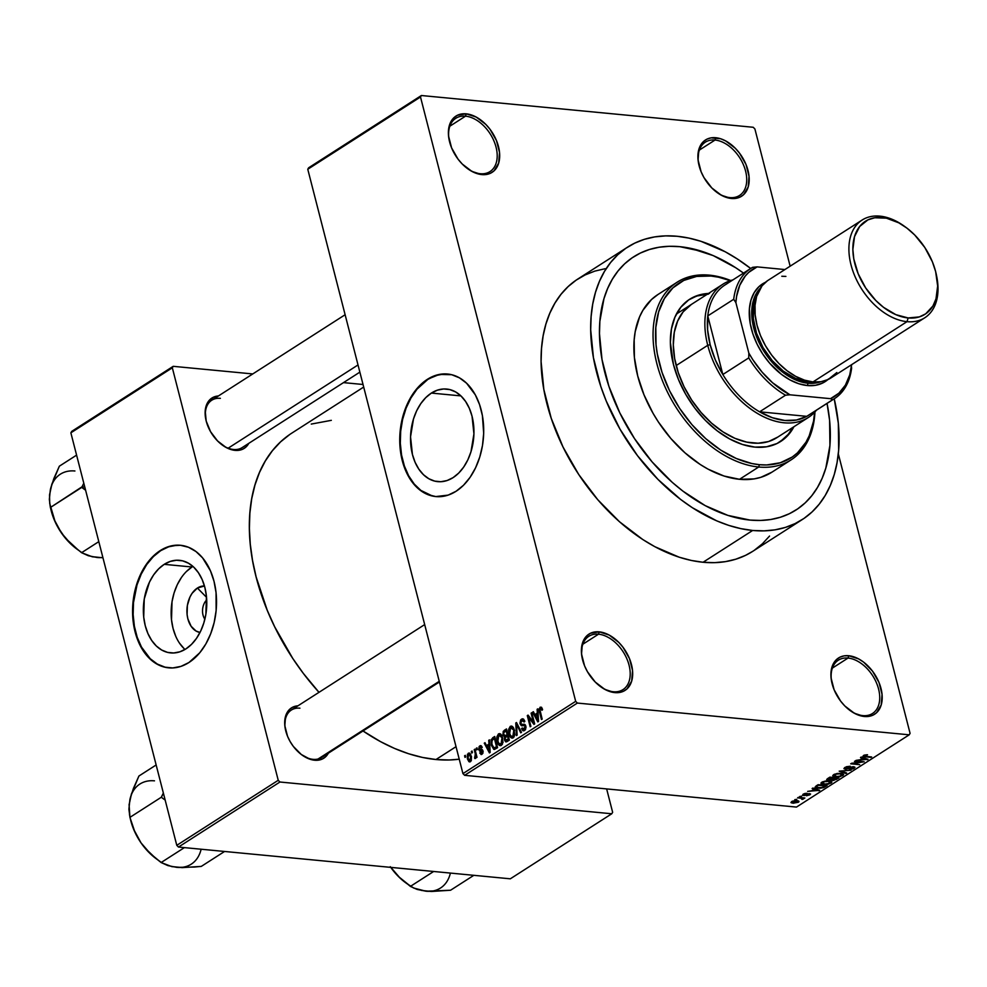 <?xml version="1.0" encoding="UTF-8"?>
<svg xmlns="http://www.w3.org/2000/svg" width="987" height="987" viewBox="0 0 987 987"><rect width="100%" height="100%" fill="white"/><g stroke="black" fill="none" stroke-linecap="round" stroke-linejoin="round"><path stroke-width="1.48" d="M613.297 691.739A31.658 20.53 57.3 0 0 629.064 665.176A31.658 20.53 57.3 0 0 598.517 634.185L599.232 631.853A33.422 21.665 -122.7 0 1 631.47 664.572A33.422 21.665 -122.7 0 1 614.839 692.615L613.297 691.739A31.658 20.53 -122.7 0 1 600.54 686.644A31.658 20.53 57.3 0 0 613.297 691.739L614.839 692.615L619.454 692.492L623.587 691.196L627.09 688.79L631.692 681.055L632.519 670.457L629.484 658.6L623.019 647.299L618.8 642.414L609.176 635.06L599.232 631.853L590.473 633.272L586.969 635.677L582.379 643.413L581.54 654.011L584.588 665.867L587.438 671.703L595.272 682.066L604.883 689.407L614.839 692.615A33.422 21.665 -122.7 0 1 600.947 686.94A33.422 21.665 -122.7 0 1 582.046 657.453A33.422 21.665 -122.7 0 1 599.232 631.853L598.517 634.185A31.658 20.53 -122.7 0 1 626.696 658.403A31.658 20.53 -122.7 0 1 622.994 689.617A31.658 20.53 -122.7 0 1 613.297 691.739M480.287 173.724A31.658 20.53 57.3 0 0 496.054 147.162A31.658 20.53 57.3 0 0 465.519 116.158L466.234 113.838A33.422 21.665 -122.7 0 1 498.472 146.557A33.422 21.665 -122.7 0 1 481.829 174.6L480.287 173.724A31.658 20.53 -122.7 0 1 467.542 168.629A31.658 20.53 57.3 0 0 480.287 173.724L481.829 174.6L486.443 174.465L490.588 173.181L494.092 170.776L498.682 163.04L499.521 152.442L496.473 140.586L490.021 129.285L485.801 124.387L476.178 117.046L466.234 113.838L457.474 115.257L453.971 117.663L451.232 121.08L448.468 130.432L448.542 135.996L451.59 147.853L458.042 159.154L462.261 164.039L471.885 171.393L481.829 174.6A33.422 21.665 -122.7 0 1 467.949 168.925A33.422 21.665 -122.7 0 1 449.048 139.438A33.422 21.665 -122.7 0 1 466.234 113.838L465.519 116.158A31.658 20.53 -122.7 0 1 493.697 140.388A31.658 20.53 -122.7 0 1 489.984 171.59A31.658 20.53 -122.7 0 1 480.287 173.724M729.812 197.597A31.658 20.53 57.3 0 0 745.58 171.035A31.658 20.53 57.3 0 0 715.032 140.043L715.748 137.724A33.422 21.665 -122.7 0 1 747.986 170.43A33.422 21.665 -122.7 0 1 731.355 198.473L729.812 197.597A31.658 20.53 -122.7 0 1 717.056 192.502A31.658 20.53 57.3 0 0 729.812 197.597L731.355 198.473L735.969 198.35L740.102 197.055L743.606 194.649L748.208 186.913L749.034 176.315L745.999 164.459L739.534 153.17L735.315 148.272L725.692 140.931L720.67 138.76L711.133 137.847L706.988 139.142L703.484 141.536L698.895 149.271L698.056 159.882L701.103 171.726L703.953 177.561L711.787 187.925L721.398 195.266L731.355 198.473A33.422 21.665 -122.7 0 1 717.463 192.798A33.422 21.665 -122.7 0 1 698.562 163.311A33.422 21.665 -122.7 0 1 715.748 137.724L715.032 140.043A31.658 20.53 -122.7 0 1 743.211 164.261A31.658 20.53 -122.7 0 1 739.51 195.475A31.658 20.53 -122.7 0 1 729.812 197.597M862.811 715.612A31.658 20.53 57.3 0 0 878.578 689.049A31.658 20.53 57.3 0 0 848.043 658.058L848.758 655.738A33.422 21.665 -122.7 0 1 880.996 688.457A33.422 21.665 -122.7 0 1 864.353 716.488L862.811 715.612A31.658 20.53 -122.7 0 1 850.054 710.517A31.658 20.53 57.3 0 0 862.811 715.612L864.353 716.488L868.967 716.365L873.113 715.069L876.616 712.676L881.206 704.94L882.045 694.33L878.998 682.486L872.545 671.185L863.65 662.154L858.702 658.946L848.758 655.738L844.132 655.861L839.999 657.157L836.495 659.563L833.756 662.98L830.992 672.332L831.066 677.896L834.114 689.753L840.566 701.041L844.786 705.939L854.409 713.28L864.353 716.488A33.422 21.665 -122.7 0 1 850.473 710.813A33.422 21.665 -122.7 0 1 831.572 681.326A33.422 21.665 -122.7 0 1 848.758 655.738L848.043 658.058A31.658 20.53 -122.7 0 1 876.222 682.276A31.658 20.53 -122.7 0 1 872.508 713.49A31.658 20.53 -122.7 0 1 862.811 715.612M431.381 393.073L460.917 395.898L431.381 393.073L437.414 390.161L443.619 388.977L449.776 389.581L455.636 391.95L460.991 395.972L465.617 401.512L469.356 408.359L472.045 416.243L473.933 433.873L470.984 451.725L467.826 459.88L463.668 467.085L458.696 473.081L453.095 477.622A46.5 31.547 95.5 0 1 437.809 481.644A46.5 31.547 95.5 0 1 410.691 443.644A46.5 31.547 95.5 0 1 431.381 393.073A46.5 31.547 95.5 0 1 446.667 389.051A46.5 31.547 95.5 0 1 473.785 427.05A46.5 31.547 95.5 0 1 453.095 477.622L447.074 480.533L440.856 481.718L434.699 481.113L428.839 478.744L423.485 474.722L418.858 469.17L415.12 462.335L412.43 454.452L410.543 436.822L413.491 418.969L416.65 410.814L420.807 403.609L425.779 397.613L431.381 393.073M447.851 374.048A61.564 41.762 -84.5 0 0 427.864 379.39L427.359 379.341A61.564 41.762 95.5 0 1 447.592 374.024A61.564 41.762 95.5 0 1 483.482 424.311A61.564 41.762 95.5 0 1 456.093 491.255L448.123 495.116L435.798 496.572L427.803 494.598L420.339 490.354L413.701 483.988L408.137 475.746L403.868 465.95L401.055 454.982L399.797 443.262L400.932 425.237L403.671 413.615L407.853 402.819L413.356 393.282L419.931 385.349L427.359 379.341L439.425 374.406L451.701 374.715L459.461 377.848L466.543 383.178L475.315 394.849L479.583 404.645L482.396 415.613L483.679 433.342L482.507 445.359L479.781 456.981L475.586 467.776L470.096 477.313L463.508 485.246L456.093 491.255A61.564 41.762 95.5 0 1 435.859 496.572A61.564 41.762 95.5 0 1 399.957 446.284A61.564 41.762 95.5 0 1 427.359 379.341L427.864 379.39A61.564 41.762 -84.5 0 0 400.463 446.149A61.564 41.762 -84.5 0 0 436.118 496.597M439.425 681.992L321.688 757.461A28.142 18.247 -122.7 0 1 313.076 759.348L314.606 760.224A29.906 19.382 -122.7 0 1 302.195 755.154A29.906 19.382 -122.7 0 1 285.28 728.764A29.906 19.382 -122.7 0 1 297.963 705.816L292.818 707.136L289.685 709.283L285.576 716.204L284.824 725.692L287.55 736.29L290.104 741.508L293.324 746.406L301.294 754.487L310.214 759.299L318.739 760.113L322.453 758.954L325.587 756.807L328.338 753.204A29.906 19.382 -122.7 0 1 314.606 760.224L313.076 759.348A28.142 18.247 57.3 0 0 324.649 754.771M235.054 450.368L233.512 449.492A28.142 18.247 -122.7 0 1 222.223 445.001A28.142 18.247 57.3 0 0 233.512 449.492L235.054 450.368L239.187 450.257L242.888 449.11L246.022 446.951L248.786 443.348A29.906 19.382 -122.7 0 1 235.054 450.368A29.906 19.382 -122.7 0 1 222.63 445.297A29.906 19.382 -122.7 0 1 205.715 418.907A29.906 19.382 -122.7 0 1 218.411 395.972L213.266 397.28L207.677 402.499L205.21 410.863L206.209 421.104L210.552 431.664L217.547 440.93L226.159 447.506L235.054 450.368M832.362 668.113L848.043 658.058L832.362 668.113M699.351 150.086L715.032 140.043L699.351 150.086M449.838 126.213L465.519 116.158L449.838 126.213M582.836 644.227L598.517 634.185L582.836 644.227M679.796 246.676A150.382 97.503 -122.7 0 1 743.507 273.103L735.784 267.773L743.507 273.103A150.382 97.503 -122.7 0 0 679.796 246.676L701.917 251.352L713.231 255.608L735.784 267.773L713.231 255.608L690.74 248.366L679.796 246.676L669.186 246.294L679.796 246.676A150.382 97.503 -122.7 0 0 633.74 256.768A150.382 97.503 -122.7 0 1 679.796 246.676M827.044 403.399A150.382 97.503 -122.7 0 1 796.053 509.971A150.382 97.503 -122.7 0 1 749.997 520.075L727.863 515.387L705.236 505.64L682.979 491.181L672.258 482.359L652.148 461.953L634.456 438.524L619.848 412.985L608.893 386.299L602.008 359.502L599.467 333.618L599.862 321.33L603.958 298.679L607.622 288.512L612.31 279.272L617.998 271.03L624.611 263.862L632.099 257.854L640.378 253.054L649.384 249.501L659.02 247.243L669.186 246.294L659.02 247.243L649.384 249.501L640.378 253.054L632.099 257.854L624.611 263.862L617.998 271.03L612.31 279.272L607.622 288.512L603.958 298.679L599.862 321.33L599.467 333.618L602.008 359.502L608.893 386.299L619.848 412.985L634.456 438.524L652.148 461.953L672.258 482.359L682.979 491.181L705.236 505.64L727.863 515.387L749.997 520.075A150.382 97.503 -122.7 0 1 616.147 405.015A150.382 97.503 -122.7 0 1 633.74 256.768A150.382 97.503 -122.7 0 0 616.147 405.015A150.382 97.503 -122.7 0 0 749.997 520.075L760.607 520.445L749.997 520.075A150.382 97.503 -122.7 0 0 796.053 509.971A150.382 97.503 -122.7 0 0 827.044 403.399L829.598 420.363L829.919 445.408L825.823 468.072L822.171 478.226L817.47 487.467L811.783 495.721L805.17 502.876L797.681 508.885L789.403 513.696L780.409 517.237L770.773 519.495L760.607 520.445L770.773 519.495L780.409 517.237L789.403 513.696L797.681 508.885L805.17 502.876L811.783 495.721L817.47 487.467L822.171 478.226L825.823 468.072L829.919 445.408L829.598 420.363L827.044 403.399M627.572 247.145L577.963 278.939A161.819 104.918 57.3 0 0 559.037 438.462A161.819 104.918 57.3 0 0 703.065 562.257L752.662 530.463A161.819 104.918 -122.7 0 1 608.634 406.656A161.819 104.918 -122.7 0 1 627.572 247.145A161.819 104.918 -122.7 0 1 677.131 236.275A161.819 104.918 -122.7 0 1 750.7 268.489L737.363 258.989L725.285 251.808L700.943 241.309L688.901 238.101L677.131 236.275L665.707 235.881L654.763 236.892L644.4 239.323L634.715 243.147L625.807 248.305L617.751 254.782L610.632 262.48L604.513 271.351L599.467 281.307L595.519 292.238L592.731 304.045L591.114 316.617L590.695 329.831L593.434 357.689L600.836 386.522L606.203 400.956L620.021 429.197L637.491 455.673L657.922 479.374L680.561 499.385L692.418 507.75L716.685 520.84L728.85 525.429L740.879 528.637L752.662 530.463L703.065 562.257L714.477 562.664L725.42 561.64L735.784 559.21L745.469 555.397L752.686 551.351M435.995 759.521L456.031 746.678L435.995 759.521L449.159 759.99L459.239 759.188A186.444 120.883 57.3 0 1 435.995 759.521A186.444 120.883 57.3 0 1 363.006 730.972L380.513 741.632L394.553 748.442L408.569 753.723L422.424 757.424L435.995 759.521M363.697 387.052L291.868 433.083A186.444 120.883 57.3 0 0 318.998 692.331L303.305 673.356L292.757 658.428L274.657 626.757L267.255 610.311L256.151 577L252.536 560.456L250.279 544.182L249.39 528.366L249.871 513.141L251.734 498.645L254.954 485.049L259.495 472.452L265.318 460.978L272.363 450.763L280.567 441.88L289.845 434.428M359.86 372.136L242.136 447.604A28.142 18.247 -122.7 0 1 233.512 449.492M206.715 599.911A12.313 8.352 -84.5 0 0 204.864 619.194A12.313 8.352 95.5 0 1 206.715 599.911M197.4 588.042L206.53 597.308L197.4 588.042L204.457 585.982A23.355 15.854 95.5 0 0 197.4 588.042A23.355 15.854 95.5 0 0 186.975 612.989A23.355 15.854 95.5 0 0 200.016 632.445L196.117 631.075L191.108 626.264L187.875 618.874L187.098 614.543L187.37 605.45L189.997 596.95L192.083 593.323L197.4 588.042M192.934 566.427A46.5 31.547 -84.5 0 0 191.996 566.994L164.212 564.342A46.5 31.547 95.5 0 1 179.498 560.32A46.5 31.547 95.5 0 1 206.616 598.319A46.5 31.547 95.5 0 1 185.926 648.891L179.893 651.802L173.687 652.975L167.531 652.382L161.671 650.014L156.316 645.991L151.69 640.44L147.951 633.605L145.262 625.721L143.72 617.109L144.25 599.01L149.481 582.083L153.639 574.866L158.611 568.882L164.212 564.342L170.233 561.43L176.451 560.246L182.607 560.85L188.468 563.207L193.822 567.241L198.449 572.781L202.187 579.628L204.877 587.512L206.419 596.123L205.876 614.21L203.815 622.994L200.657 631.149L196.499 638.355L191.527 644.351L185.926 648.891A46.5 31.547 95.5 0 1 170.64 652.9A46.5 31.547 95.5 0 1 143.522 614.913A46.5 31.547 95.5 0 1 164.212 564.342L191.996 566.994A46.5 31.547 -84.5 0 0 171.38 606.993A46.5 31.547 -84.5 0 0 184.988 649.458M180.67 545.305A61.564 41.762 -84.5 0 0 160.696 550.66L160.19 550.61A61.564 41.762 95.5 0 1 180.424 545.28A61.564 41.762 95.5 0 1 216.313 595.58A61.564 41.762 95.5 0 1 188.924 662.524L180.954 666.385L172.725 667.94L164.582 667.138L156.81 664.017L149.728 658.687L143.596 651.346L138.661 642.29L133.874 626.251L132.603 608.523L133.763 596.506L136.49 584.884L140.685 574.089L146.187 564.539L156.39 553.349L164.126 548.402L172.256 545.675L180.485 545.293L188.48 547.267L195.944 551.511L202.582 557.877L210.453 570.844L214.006 581.269L216.054 592.669L216.128 610.632L214.167 622.513L210.687 633.777L205.827 643.993L199.756 652.777L188.924 662.524A61.564 41.762 95.5 0 1 168.691 667.841A61.564 41.762 95.5 0 1 132.789 617.554A61.564 41.762 95.5 0 1 160.19 550.61L160.696 550.66A61.564 41.762 -84.5 0 0 133.294 617.406A61.564 41.762 -84.5 0 0 168.95 667.866M307.771 169.258L462.94 773.611L575.68 701.338L420.499 96.985L307.771 169.258L308.647 167.778L421.375 95.517L753.217 127.274L754.907 128.989L790.143 266.194L754.907 128.989L753.217 127.274L421.375 95.517L420.499 96.985L421.375 95.517L308.647 167.778L307.771 169.258L462.94 773.611L464.643 775.326L577.37 703.065L909.212 734.822L796.472 807.082L464.643 775.326L462.94 773.611L575.68 701.338L420.499 96.985L307.771 169.258M471.749 753.069L471.342 751.465L472.057 751.008L472.465 752.6L471.749 753.069L472.465 752.6L472.057 751.008L471.342 751.465L472.193 751.551L471.342 751.465L471.749 753.069M475.29 753.846L474.216 749.626L474.932 749.17L477.017 757.3L476.302 757.769L475.968 756.461L475.08 758.571L475.29 753.846L474.685 758.46L475.487 758.46L475.968 756.461L476.302 757.769L477.017 757.3L474.932 749.17L474.216 749.626L475.068 749.713L474.216 749.626L475.29 753.846L476.153 753.932L475.29 753.846M476.672 749.91L476.265 748.306L476.98 747.85L477.387 749.454L476.672 749.91L477.387 749.454L476.98 747.85L476.265 748.306L477.116 748.393L476.265 748.306L476.672 749.91M480.052 747.073L481.545 747.973L482.224 747.369L479.805 745.876L478.744 749.614L482.594 749.984L478.744 749.614L479.151 746.493L480.965 745.666L482.224 747.369L481.545 747.973L480.052 747.073L479.472 749.145L482.051 749.552L483.075 751.156L482.84 753.34L481.323 754.549L479.744 753.019L480.422 752.415L481.668 753.13L482.285 751.366L479.682 751.119L478.744 749.614L482.347 751.551L481.668 753.13L480.422 752.415L479.744 753.019L482.001 754.278L483.025 750.922L479.411 748.948L480.052 747.073L482.1 747.036M488.972 744.062L488.725 740.324L489.478 739.843L490.169 752.427L489.416 752.908L484.259 743.186L485.012 742.705L486.48 745.654L488.972 744.062L486.48 745.654L485.012 742.705L484.259 743.186L489.416 752.908L490.169 752.427L489.478 739.843L488.725 740.324L489.515 740.398L488.725 740.324L488.972 744.062L489.712 744.136L488.972 744.062M498.46 733.909L500.409 733.884L502.001 735.846L503.025 742.458L501.063 745.58L499.434 745.419L498.139 743.964L496.745 738.091L498.46 733.909L496.843 736.944L497.164 741.41C497.843 744.593 499.249 745.925 501.408 745.395L502.667 737.733L500.977 734.34L498.46 733.909L500.742 734.131L498.46 733.909L499.619 733.6M510.254 726.358L512.191 726.321L513.783 728.283L514.807 734.896L512.845 738.029L511.217 737.857L509.934 736.413L508.527 730.528L510.254 726.358L508.638 729.381L508.947 733.859C509.625 737.042 511.044 738.362 513.191 737.844L514.449 730.17L512.759 726.79L510.254 726.358L512.524 726.568L510.254 726.358L511.414 726.037M540.457 708.506L541.925 710.282L542.603 709.678L541.481 707.247L540.16 707.186L541.592 707.358L542.603 709.678L541.925 710.282L540.728 708.407L539.901 709.653L542.159 719.104L541.444 719.56L539.124 709.357L540.16 707.186L539.494 711.96L541.444 719.56L542.159 719.104L539.901 709.85L540.457 708.506L542.245 708.543M537.335 713.046L537.101 709.308L537.853 708.826L538.544 721.423L537.792 721.904L532.622 712.182L533.375 711.701L534.855 714.637L537.335 713.046L534.855 714.637L533.375 711.701L532.622 712.182L537.792 721.904L538.544 721.423L537.853 708.826L537.101 709.308L537.878 709.382L537.101 709.308L537.335 713.046L538.088 713.12L537.335 713.046M533.387 722.126L531.092 713.169L531.808 712.7L534.683 723.89L533.918 724.384L528.588 717.352L530.883 726.333L530.167 726.79L527.292 715.6L528.07 715.106L533.387 722.126L528.07 715.106L527.292 715.6L530.167 726.79L530.883 726.333L528.588 717.352L533.918 724.384L534.683 723.89L531.808 712.7L531.092 713.169L531.944 713.243L531.092 713.169L533.387 722.126L534.251 722.2L533.387 722.126M524.22 729.245L525.602 729.381L522.246 727.974L521.568 728.579L524.578 730.54L525.837 726.161L523.147 724.31L524.837 724.47L521.802 724.458L520.815 723.335L521.778 720.485L524.171 722.003L524.85 721.398L522.74 718.783L521.506 719.141L520.1 723.816L521.037 723.903L519.976 723.163L520.667 719.905L523.073 718.857L524.85 721.398L524.171 722.003L523.233 720.448L521.95 720.387L520.766 723.138L521.457 724.359L524.393 724.261L525.429 725.149L526.009 727.419L525.343 729.812L522.728 730.59L521.568 728.579L522.246 727.974L523.172 729.405L524.356 729.159L525.022 726.296L524.27 725.47L521.284 725.642L520.1 723.816L521.876 725.79L524.59 725.593L525.109 726.592L523.431 729.479L525.442 729.677M516.411 735.611L515.782 722.977L516.485 722.521L521.481 732.354L520.741 732.835L516.509 724.026L517.151 735.13L516.411 735.611L517.151 735.13L516.509 724.026L520.741 732.835L521.481 732.354L516.485 722.521L515.782 722.977L516.756 723.064L515.782 722.977L516.411 735.611M502.926 735.044L503.234 731.355L506.491 728.937L509.366 740.127L505.504 741.731L504.369 739.658L504.616 737.166L502.926 735.044L504.616 737.166L504.443 740.003L507.133 741.558L509.366 740.127L506.491 728.937L504.271 730.355L506.923 730.614L504.271 730.355L502.926 735.044L503.839 735.13L502.926 735.044M491.341 745.234L491.193 739.571L494.709 736.487L497.584 747.677L493.808 749.417L491.341 745.234L494.388 749.491L497.584 747.677L494.709 736.487L492.612 737.832L495.116 738.079L492.612 737.832L491.341 745.234L492.205 745.308L491.341 745.234M467.394 758.843L467.431 754.278L469.59 753.143L471.453 756.548L471.292 760.681L470.194 761.828L468.924 761.668L467.394 758.843L470.441 761.693L471.367 756.19L468.282 753.254L469.997 753.426L468.282 753.254L467.394 758.843L468.27 758.917L467.394 758.843M464.988 757.399L464.581 755.795L465.296 755.339L465.704 756.943L464.988 757.399L465.704 756.943L465.296 755.339L464.581 755.795L465.432 755.882L464.581 755.795L464.988 757.399M910.076 733.341L838.321 453.847L910.076 733.341L909.212 734.822L577.37 703.065L575.68 701.338L577.37 703.065L464.643 775.326L796.472 807.082L909.212 734.822L910.076 733.341M794.745 799.667L796.743 799.334L794.745 799.667M799.655 796.521L801.666 796.176L799.655 796.521M812.128 788.527L814.201 789.181L811.709 790.772L807.65 791.389L819.703 790.303L812.881 788.045L812.128 788.527L814.201 789.181L811.709 790.772L807.65 791.389L819.703 790.303L812.881 788.045L812.128 788.527M825.255 781.062L821.258 782.654L821.098 783.703L822.442 784.295L828.389 784.159L831.856 782.247L829.82 781.001L825.255 781.062L821.776 782.247L821.098 783.703L823.627 784.468L831.017 783.135L831.868 781.963L829.043 780.902L825.255 781.062M837.038 773.512L832.744 775.486L834.595 776.806L840.184 776.609L843.638 774.696L842.293 773.574L837.038 773.512L833.571 774.696L832.892 776.14L835.409 776.905L842.799 775.585L843.651 774.413L840.838 773.352L837.038 773.512M844.823 767.479L843.922 768.589L845.908 769.194L853.508 767.306L849.881 769.428L853.126 768.824L855.001 767.368L852.756 766.726L845.896 768.7L845.156 768.33L845.995 767.516L850.239 766.245L846.365 766.739L843.91 768.577L845.193 769.169L853.015 767.195L853.113 768.194L849.338 769.404L854.187 768.281L854.989 767.281L853.755 766.739L845.896 768.7L845.81 767.627L850.239 766.245L844.823 767.479M860.491 757.522L862.564 758.176L860.084 759.768L856.025 760.385L868.066 759.299L861.244 757.029L860.491 757.522L862.564 758.176L860.084 759.768L856.025 760.385L868.066 759.299L861.244 757.029L860.491 757.522M863.477 755.524L864.859 756.856L871.681 756.98L864.402 756.202L864.353 755.092L867.104 754.747L863.835 755.314L863.144 756.498L870.966 757.436L864.304 756.165L867.548 754.771L862.897 756.239M854.483 761.372L861.688 762.063L850.695 763.802L859.702 764.666L853.2 763.506L864.205 761.767L855.198 760.915L861.688 762.063L851.46 763.309L859.702 764.666L853.2 763.506L864.205 761.767L854.483 761.372M839.184 771.18L845.933 773.487L846.686 773.006L840.628 771.032L851.016 770.23L839.184 771.18L845.933 773.487L846.686 773.006L840.628 771.032L851.016 770.23L839.184 771.18M827.674 778.558L826.711 779.434L827.217 780.038L833.447 780.483L838.888 778.003L829.894 777.139L826.699 779.619L832.423 780.47L838.888 778.003L829.894 777.139L827.674 778.558M816.002 786.034L815.324 787.589L819.95 788.28L823.614 787.626L827.106 785.553L818.1 784.69L814.991 787.207L817.841 788.218L823.8 787.552L827.106 785.553L818.1 784.69L816.002 786.034L816.656 787.367L816.977 785.418L817.15 786.084L818.445 785.257L825.342 785.911L822.862 787.367L818.568 787.762L816.323 787.132L818.297 784.714L825.342 785.911L821.69 787.675L816.656 787.367M803.122 794.214L802.567 795.251L804.331 795.547L809.266 794.128L806.823 795.732L810.598 794.029L808.291 793.708L804.06 795.053L804.121 794.264L806.971 793.289L804.985 793.462L803.122 794.214L803.504 795.522L809.093 794.103L806.404 795.732L809.932 794.843L809.685 793.622L804.06 795.053L804.01 794.338L806.971 793.289L803.122 794.214L803.504 795.522L803.159 794.19L803.504 795.522M797.607 797.829L802.32 798.409L801.654 799.199L802.382 799.421L804.874 798.002L798.323 797.373L797.607 797.829L802.209 798.372L801.654 799.199L802.382 799.421L804.874 798.002L797.607 797.829M791.599 801.592L793.054 803.208L798.384 802.246L798.002 800.79L798.384 802.246L796.99 800.642L791.599 801.592L791.179 802.752L793.351 803.233L798.804 801.925L798.323 800.876L795.09 800.605L790.957 802.468M612.643 812.301L606.647 788.921L612.643 812.301L611.767 813.769L510.316 878.812L178.474 847.056L279.938 782.012L611.767 813.769L279.938 782.012L278.235 780.298L172.33 367.793L70.867 432.837L176.784 845.328L278.235 780.298L172.33 367.793L173.206 366.325L252.771 373.937L173.206 366.325L172.33 367.793L70.867 432.837L71.743 431.356L173.206 366.325L71.743 431.356L70.867 432.837L176.784 845.328L178.474 847.056L176.784 845.328L278.235 780.298L279.938 782.012L178.474 847.056L510.316 878.812L611.767 813.769L612.643 812.301M343.513 382.623L363.031 384.486L343.513 382.623M331.324 420.339L311.275 424.077M176.895 545.231L168.678 546.798L160.696 550.66L153.281 556.668L146.693 564.589L141.203 574.138L137.008 584.933L133.504 602.539L133.146 614.568L134.392 626.301L137.205 637.269L141.486 647.065L150.246 658.736L157.328 664.066L165.1 667.187M191.996 566.994L186.395 571.535M181.411 577.531L177.265 584.736L174.094 592.891L172.034 601.675L171.504 619.762L173.046 628.374L175.735 636.257M179.461 643.105L184.1 648.644M313.076 759.348A28.142 18.247 -122.7 0 1 301.775 754.845A28.142 18.247 57.3 0 0 313.076 759.348M285.379 729.27A28.142 18.247 -122.7 0 1 291.313 710.072A28.142 18.247 -122.7 0 1 299.937 708.185A28.142 18.247 57.3 0 0 285.379 729.257M205.814 419.413A28.142 18.247 -122.7 0 1 211.761 400.228A28.142 18.247 -122.7 0 1 220.385 398.341A28.142 18.247 57.3 0 0 205.814 419.413M605.167 268.698L594.803 271.117L585.118 274.941L576.211 280.111L568.154 286.575L561.035 294.274L554.916 303.145L549.87 313.101L545.922 324.032L543.134 335.839L541.518 348.411L541.098 361.637L543.837 389.483L551.24 418.315L563.022 447.025L578.74 474.513L597.777 499.73L619.417 521.691L642.821 539.556L654.899 546.724L679.253 557.223L691.282 560.443L703.065 562.257A161.819 104.918 57.3 0 0 752.625 551.4L802.221 519.594A161.819 104.918 -122.7 0 1 752.662 530.463L764.074 530.858L775.017 529.846L785.381 527.416L795.066 523.603L803.986 518.434L812.03 511.969L819.148 504.258L825.268 495.388L830.326 485.431L834.262 474.5L837.05 462.693L838.666 450.121L838.321 423.176L834.225 398.797A161.819 104.918 -122.7 0 1 802.221 519.594M754.376 550.228L762.433 543.763L769.552 536.052M582.145 657.959A31.658 20.53 -122.7 0 1 588.82 636.307A31.658 20.53 -122.7 0 1 598.517 634.185A31.658 20.53 57.3 0 0 582.145 657.947M449.147 139.932A31.658 20.53 -122.7 0 1 455.821 118.292A31.658 20.53 -122.7 0 1 465.519 116.158A31.658 20.53 57.3 0 0 449.147 139.932M698.66 163.817A31.658 20.53 -122.7 0 1 705.335 142.165A31.658 20.53 -122.7 0 1 715.032 140.043A31.658 20.53 57.3 0 0 698.66 163.805M831.671 681.832A31.658 20.53 -122.7 0 1 838.345 660.18A31.658 20.53 -122.7 0 1 848.043 658.058A31.658 20.53 57.3 0 0 831.671 681.82M444.064 373.974L435.847 375.529L427.864 379.39L417.032 389.137L410.962 397.921L406.101 408.137L402.622 419.401L400.673 431.27L400.315 443.311L401.561 455.032L404.386 466L408.655 475.796L414.219 484.037L420.857 490.403L432.269 495.93M867.104 758.978L867.314 759.78L867.104 758.978M862.367 757.399L862.564 758.176L862.367 757.399M863.378 758.423L865.328 759.102L865.13 758.324L866.697 759.484L866.524 758.781L866.697 759.484L861.38 759.706L861.207 759.04L861.38 759.706L863.378 758.423L863.181 757.671L866.697 759.484L861.38 759.706L863.378 758.423M845.896 768.7L845.81 767.627M853.792 766.739L854.187 768.281L853.792 766.739M853.015 767.195L853.113 768.194M844.773 767.516L845.193 769.169L844.773 767.516M845.723 772.685L845.933 773.487L845.723 772.685M842.281 773.574L842.799 775.585L842.281 773.574M840.097 773.808L841.738 775.486L838.494 776.448L836.149 776.448L834.471 774.215L839.974 773.302L842.392 774.647L840.653 775.992L837.26 776.51L834.027 775.745L835.915 774.215L840.097 773.808M842.108 773.537L841.738 775.486M833.719 774.598L833.99 775.659L834.62 774.795M836.495 778.755L836.668 779.422L836.495 778.755M832.016 778.879L832.423 780.47L832.016 778.879M831.313 779.792L832.423 780.47M827.698 778.546L828.13 780.211L827.698 778.546M834.434 778.101L837.124 778.361L833.003 780.001L832.238 778.731L832.423 779.459L834.299 777.559L837.124 778.361L833.003 780.001L832.423 779.459L834.434 778.101M830.227 777.694L833.386 778.003L828.833 779.755L827.883 778.422L828.068 779.162L830.092 777.151L833.386 778.003L828.833 779.755L828.068 779.162L830.227 777.694M830.499 781.124L831.017 783.135L830.499 781.124M820.95 783.086L821.098 783.703L820.95 783.086M828.315 781.371L829.956 783.036L826.711 784.011L824.367 784.011L822.689 781.778L828.179 780.853L830.573 782.062L828.87 783.542L824.898 784.048L822.233 783.296L824.133 781.766L828.315 781.371M830.326 781.087L829.956 783.036M822.208 783.222L822.837 782.346M824.922 786.183L825.095 786.836L824.922 786.183M818.741 789.982L818.939 790.784L818.741 789.982M814.004 788.416L814.201 789.181L814.004 788.416M815.003 789.44L816.952 790.118L816.755 789.329L818.334 790.488L818.149 789.785L818.334 790.488L813.004 790.71L812.844 790.044L813.004 790.71L815.003 789.44L814.818 788.687L818.334 790.488L813.004 790.71L815.003 789.44M804.06 795.053L804.01 794.338M809.932 794.843L809.685 793.622M809.093 794.103L808.97 794.769M803.418 799.014L803.11 798.36M798.384 802.246L799.014 801.382M796.275 801.099L797.459 802.147L793.708 802.739L792.388 801.197L796.139 800.593L797.804 801.617L796.028 802.665L792.166 802.135L796.275 801.099M828.833 779.755L828.068 779.162M797.57 800.716L797.459 802.147M540.345 712.046L539.494 711.96L540.345 712.046M541.481 707.247L540.16 707.186M533.671 712.281L532.622 712.182L533.671 712.281M536.928 714.835L534.855 714.637L536.928 714.835M537.434 714.514L537.594 718.203L538.371 718.277L537.594 718.203L537.816 720.535L538.495 720.596L535.435 715.797L538.174 714.588L535.435 715.797L537.816 720.535L537.434 714.514M529.871 717.475L528.588 717.352L529.871 717.475M528.526 715.711L527.292 715.6L528.526 715.711M521.506 719.141L523.838 719.363L521.506 719.141M521.778 720.485L524.516 720.424M524.208 724.236L523.147 724.31M523.468 730.873L524.578 730.54M525.935 726.666L525.109 726.592L525.935 726.666M525.689 725.692L524.59 725.593L525.689 725.692M523.27 725.568L524.59 725.593M518.101 725.692L517.25 725.618L518.101 725.692M517.287 724.1L516.509 724.026L517.287 724.1M512.056 738.153L513.191 737.844M509.823 733.946L508.947 733.859L509.823 733.946M510.587 727.666L514.572 730.701L512.142 727.715L510.587 727.666L509.465 729.479L508.638 729.381L509.477 729.467L509.674 733.427L510.587 727.666L513.413 727.616M512.845 736.536L510.637 735.771L512.241 736.758L513.561 735.784L513.733 730.614L512.845 736.536L514.227 736.672L512.006 736.758L514.067 736.956M510.637 735.771L509.674 733.427L510.637 735.771M506.023 741.928L507.133 741.558M507.071 740.077L509.169 739.362L508.317 739.275L507.454 735.932L504.616 737.166L505.504 737.24L505.11 739.362L505.381 737.388L508.317 736.018L507.454 735.932L508.317 739.275L504.443 740.003L508.379 740.756M505.702 735.537L507.121 734.624L506.109 730.701L503.629 732.798L503.95 735.352L505.702 735.537L503.641 734.575L503.888 732.292L506.973 730.787L506.109 730.701L507.121 734.624L507.972 734.71L505.702 735.537L508.256 735.771L504.702 735.907L507.133 736.142M500.261 745.703L501.408 745.395M498.04 741.496L497.164 741.41L498.04 741.496M498.805 735.216L502.79 738.251L500.36 735.266L498.928 735.142L497.682 737.042L496.843 736.944L497.695 737.018L497.892 740.99L498.805 735.216L501.618 735.179M501.063 744.087L498.842 743.322L500.458 744.309L501.778 743.334L501.939 738.177L501.063 744.087L502.445 744.223L500.224 744.309L502.284 744.506M498.842 743.322L497.892 740.99L498.842 743.322M494.327 738.251L496.535 746.826L497.386 746.912L495.264 747.64L497.325 747.838L494.179 748.072L496.597 748.306L494.179 748.072L492.069 744.79L491.649 741.866L493.031 739.078L495.178 738.338L491.995 740.139L491.896 744.087L493.771 747.961L496.535 746.826L494.327 738.251M485.296 743.285L484.259 743.186L485.296 743.285M488.553 745.851L486.48 745.654L488.553 745.851M489.058 745.518L489.231 749.207L489.996 749.281L489.231 749.207L489.441 751.539L490.132 751.601L487.06 746.801L489.799 745.592L487.06 746.801L489.441 751.539L489.058 745.518M480.706 745.604L479.805 745.876L481.483 746.036L479.805 745.876M480.213 749.614L482.458 749.824M481.767 749.491L479.781 749.565M481.088 754.549L482.001 754.278M480.817 753.13L479.744 753.019L480.817 753.13M481.668 753.13L480.422 752.415M483.137 751.625L482.347 751.551L483.137 751.625M483.062 751.132L481.853 751.008M479.904 751.169L481.94 751.021M476.82 756.548L475.968 756.461L476.82 756.548M474.685 758.46L475.487 758.46M475.931 757.288L474.599 757.165L475.931 757.288M475.956 757.054L475.154 756.98L475.956 757.054M476.61 755.697L475.586 755.598L476.61 755.697M469.133 753.019L468.282 753.254M469.602 761.927L470.441 761.693M470.17 760.508L470.848 757.658L469.294 754.339L467.875 755.697L468.22 758.781L469.109 760.397L470.17 760.508L468.085 758.3L468.566 754.438L471.49 756.733L470.651 756.659L470.17 760.508L471.317 760.619L469.639 760.656L471.231 760.804M468.566 754.438L470.75 754.45M707.383 294.175A84.426 54.741 57.3 0 0 689.062 299.653M709.53 293.41L698.414 295.212L688.704 299.9L680.783 307.29L674.96 317.111L671.444 328.979L670.383 342.427L673.442 364.45L678.476 379.539L685.694 394.269L694.799 408.087L705.458 420.45L717.265 430.887L729.763 439.005L742.471 444.483L754.895 447.111A84.426 54.741 -122.7 0 0 780.742 441.436L780.742 441.436A84.426 54.741 -122.7 0 0 793.93 426.717L785.862 437.451L777.016 443.521L766.554 446.778L754.895 447.111A84.426 54.741 -122.7 0 1 679.747 382.512A84.426 54.741 -122.7 0 1 689.617 299.283A84.426 54.741 -122.7 0 1 708.506 293.447M771.896 472.181L760.866 477.313L754.105 478.892L739.522 479.3L758.682 467.011A105.535 68.424 -122.7 0 1 664.757 386.275A105.535 68.424 -122.7 0 1 677.107 282.245A105.535 68.424 -122.7 0 1 709.431 275.151A105.535 68.424 -122.7 0 1 730.725 280.53A105.535 68.424 57.3 0 0 709.431 275.151L710.961 276.027A103.771 67.289 -122.7 0 1 730.269 280.678L718.524 277.199L710.961 276.027L696.625 276.434L683.769 280.431L672.887 287.896L664.399 298.53L658.637 311.917L655.812 327.561L656.034 344.833L657.293 353.889L662.043 372.383L669.593 390.79L679.673 408.421L691.887 424.595L705.767 438.672L720.769 450.134L736.339 458.523L751.847 463.532L759.41 464.692L758.682 467.011A105.535 68.424 57.3 0 0 814.954 411.924A105.535 68.424 -122.7 0 1 791.006 459.93A105.535 68.424 -122.7 0 1 758.682 467.011L739.522 479.3A105.535 68.424 57.3 0 0 771.846 472.218L791.006 459.93M814.633 412.27A103.771 67.289 -122.7 0 1 759.41 464.692L766.726 464.951L780.384 462.743L792.314 456.981L797.484 452.836L805.972 442.201L809.204 435.822L813.522 421.239L814.633 412.27M776.769 437.722A79.145 51.324 -122.7 0 1 752.526 443.027A79.145 51.324 -122.7 0 1 682.079 382.475A79.145 51.324 -122.7 0 1 691.344 304.452L691.307 304.477M739.522 479.3L723.989 476.018L708.111 469.17L700.239 464.495L684.978 452.836L670.864 438.524L658.44 422.078L653.024 413.257L644.005 394.837L637.725 375.985L634.394 357.417L634.172 339.836L635.221 331.632L639.613 316.802L642.907 310.313L651.543 299.505L657.984 294.496A105.535 68.424 57.3 0 0 645.597 398.563A105.535 68.424 57.3 0 0 739.522 479.3M709.431 275.151A105.535 68.424 57.3 0 0 656.886 363.697A105.535 68.424 57.3 0 0 758.682 467.011L759.41 464.692A103.771 67.289 -122.7 0 1 659.304 363.105A103.771 67.289 -122.7 0 1 710.961 276.027L709.431 275.151M780.174 441.794L788.453 434.157L792.808 427.433A84.426 54.741 57.3 0 1 780.174 441.794M708.395 294.138L697.278 295.927L692.232 297.926M777.633 437.142L768.54 441.547L758.115 443.225L746.764 442.139L734.933 438.327L723.064 431.924L711.615 423.189L701.041 412.443L691.727 400.117L684.028 386.67L678.266 372.63L674.652 358.515L673.307 344.895L674.306 332.286L677.6 321.157L683.066 311.954L691.381 304.428M172.059 866.549L182.114 867.635L201.299 866.389L224.58 851.46L201.299 866.389L194.328 867.055L176.698 867.351L167.864 865.587L161.115 862.539L184.396 847.623L161.115 862.539L155.292 857.9L145.336 848.413L141.005 842.836L134.454 830.733L129.926 817.359L161.486 797.126L161.856 797.669A54.618 35.421 -122.7 0 1 161.597 796.632L163.349 793.03L161.486 797.126L129.926 817.359L128.902 809.192L129.902 799.581L133.405 788.44L138.908 776.029L156.143 764.974L138.908 776.029L131.357 794.165L129.198 804.467M181.152 867.413L171.911 866.648L161.115 862.539L150.135 853.41L141.005 842.836A47.586 30.856 57.3 0 1 130.802 820.765L130.074 817.581A47.586 30.856 57.3 0 0 130.802 820.765L134.861 832.078L141.005 842.836L148.84 852.324L157.809 859.899M158.204 860.158A47.586 30.856 57.3 0 1 156.933 859.27A47.586 30.856 57.3 0 1 141.005 842.836L134.454 830.733L129.926 817.359L129.087 804.664L131.222 795.127M161.856 797.669L165.162 800.087L161.856 797.669A54.618 35.421 57.3 0 1 161.597 796.632L161.856 797.669M176.698 867.351A47.586 30.856 57.3 0 0 201.138 849.227M160.745 861.996L156.933 859.27M154.49 780.84A47.586 30.856 57.3 0 0 129.902 799.581M318.024 759.028L439.252 681.314L318.024 759.028M228.157 448.184L358.022 364.943L228.157 448.184M810.216 414.121A77.393 50.177 -122.7 0 1 806.749 416.341A77.393 50.177 -122.7 0 1 759.595 411.826L772.327 417.698L784.813 420.474L796.46 420.018L806.749 416.341L759.595 411.826A77.393 50.177 -122.7 0 1 722.829 374.517A77.393 50.177 -122.7 0 1 710.159 344.71L715.304 359.836L722.829 374.517L707.778 315.902L707.605 329.843L710.159 344.71L707.741 345.314A79.145 51.324 57.3 0 0 757.411 413.43A79.145 51.324 57.3 0 0 816.446 410.197A79.145 51.324 -122.7 0 1 808.341 417.489A79.145 51.324 -122.7 0 1 707.741 345.314L676.181 365.548L707.741 345.314A79.145 51.324 -122.7 0 1 722.903 284.219A79.145 51.324 -122.7 0 1 732.909 279.889A79.145 51.324 57.3 0 0 707.741 345.314L710.159 344.71A77.393 50.177 -122.7 0 1 707.778 315.902A77.393 50.177 -122.7 0 1 726.753 283.923M750.91 268.353L724.989 284.972A77.393 50.177 57.3 0 0 707.778 315.902L733.711 299.283L735.883 302.627A75.629 49.042 -122.7 0 1 757.091 266.885L784.899 269.55L757.091 266.885L752.686 267.304A77.393 50.177 57.3 0 0 733.711 299.283L735.883 302.627L748.837 353.087L748.751 357.886L722.829 374.517L707.778 315.902L733.711 299.283A77.393 50.177 -122.7 0 1 750.91 268.353A77.393 50.177 -122.7 0 1 752.686 267.304L757.091 266.885L748.714 272.4L745.21 276.113L739.769 285.292L736.573 296.445L735.883 302.627L748.837 353.087L752.822 359.724L762.05 372.062L772.587 382.771L789.933 394.8L830.523 398.674L832.67 399.723L806.749 416.341L759.595 411.826L785.516 395.207L789.933 394.8L830.523 398.674L838.901 393.171L845.39 385.14L849.733 374.924L851.596 364.684A75.629 49.042 -122.7 0 1 830.523 398.674L832.67 399.723L806.749 416.341A77.393 50.177 57.3 0 0 808.513 415.28L834.447 398.662A77.393 50.177 -122.7 0 1 832.67 399.723A77.393 50.177 57.3 0 0 851.645 367.744A77.393 50.177 -122.7 0 1 834.447 398.662M722.829 374.517A77.393 50.177 57.3 0 0 759.595 411.826L785.516 395.207A77.393 50.177 -122.7 0 1 748.751 357.886L722.829 374.517M748.751 357.886A77.393 50.177 57.3 0 0 785.516 395.207L789.933 394.8A75.629 49.042 -122.7 0 1 748.837 353.087L748.751 357.886M862.132 220.039L768.12 280.308A58.048 37.629 57.3 0 0 761.322 337.529A58.048 37.629 57.3 0 0 812.992 381.932L907.004 321.663L908.151 317.95A55.223 35.803 -122.7 0 1 854.878 263.887A55.223 35.803 -122.7 0 1 882.366 217.547L879.91 216.141A58.048 37.629 57.3 0 0 851.016 264.837A58.048 37.629 57.3 0 0 907.004 321.663A58.048 37.629 -122.7 0 1 855.347 277.261A58.048 37.629 -122.7 0 1 862.132 220.039A58.048 37.629 -122.7 0 1 879.91 216.141A58.048 37.629 -122.7 0 1 904.672 226.467M828.648 378.909L822.566 383.079L815.373 385.325L807.354 385.547L798.816 383.746L790.081 379.97L781.482 374.394L769.589 363.117L762.754 354.074L757.115 344.216L752.896 333.914L750.231 323.576L749.404 308.845L750.984 300.097L754.216 292.608L758.966 286.662L765.418 282.307A58.048 37.629 57.3 0 0 754.697 338.8A58.048 37.629 57.3 0 0 807.354 385.547L808.069 383.227A56.284 36.494 -122.7 0 1 759.669 343.772A56.284 36.494 -122.7 0 1 760.483 287.982M807.662 381.624L808.341 381.192L807.662 381.624A54.519 35.359 57.3 0 0 811.511 381.759L807.662 381.624A54.519 35.359 57.3 0 1 763.753 348.867A54.519 35.359 57.3 0 1 756.696 296.248L753.772 305.328L753.34 318.653L756.498 333.125L762.963 347.51L772.179 360.551L783.357 371.149L795.534 378.379L807.662 381.624M936.7 276.422A58.048 37.629 -122.7 0 1 924.782 317.765A58.048 37.629 -122.7 0 1 907.004 321.663L812.992 381.932A58.048 37.629 57.3 0 0 830.77 378.033L924.782 317.765M836.84 372.531L828.204 379.477L821.011 381.71L812.992 381.932L804.442 380.131L795.719 376.368L787.12 370.779L779.002 363.611L771.674 355.11L765.406 345.61L760.459 335.481L756.992 325.105L755.166 314.89L755.043 305.23L756.622 296.482L762.038 285.811L767.491 280.727M781.803 276.261L785.899 276.409M908.151 317.95L895.875 314.668L883.538 307.339L875.814 300.517L865.722 288.007L858.172 273.744L853.804 258.976L852.867 249.477L854.52 236.646L859.677 226.492L867.894 219.891L874.741 217.757L886.388 218.164L898.812 222.84L906.979 228.157L914.702 234.98L924.807 247.49L932.357 261.74L935.651 271.61L937.65 286.02L935.997 298.851L932.937 305.982L925.67 313.841L919.316 316.913L908.151 317.95L907.004 321.663A58.048 37.629 57.3 0 0 936.86 277.211L936.552 275.657A55.223 35.803 -122.7 0 1 908.151 317.95M827.822 379.65A58.048 37.629 57.3 0 1 807.354 385.547L808.069 383.227A56.284 36.494 -122.7 0 0 820.604 381.772L815.842 383.005L808.069 383.227L799.791 381.475L791.315 377.824L778.977 369.113L771.452 361.476L764.826 352.704L759.361 343.143L755.265 333.162L752.686 323.131L751.736 313.447L752.439 304.477L754.784 296.556L761.137 287.34M905.313 226.924L904.03 225.998A58.048 37.629 57.3 0 0 879.91 216.141L882.366 217.547A55.223 35.803 -122.7 0 1 905.313 226.924A55.223 35.803 -122.7 0 1 936.552 275.657M92.507 556.693L102.956 557.791L92.346 556.804L81.563 552.695L98.811 541.641L81.563 552.695L70.57 543.566L61.453 532.992L54.89 520.889L50.362 507.515L82.044 486.788A54.618 35.421 57.3 0 0 82.168 487.294L84.697 486.677L82.168 487.294A54.618 35.421 -122.7 0 1 82.044 486.788L83.796 483.186L81.933 487.282L85.61 490.231L82.303 487.825A54.618 35.421 -122.7 0 1 82.168 487.294A54.618 35.421 57.3 0 0 82.303 487.825L81.933 487.282L50.362 507.515L49.35 499.336L50.349 489.737L53.841 478.596L59.356 466.185L76.591 455.13L59.356 466.185L51.805 484.321L49.634 494.623M102.87 557.445A47.586 30.856 57.3 0 1 97.145 557.507L101.587 557.569M51.669 485.271L49.535 494.82L49.695 503.37L54.89 520.889L57.838 527.083L65.191 537.94L78.257 550.043M97.145 557.507L88.312 555.73L81.563 552.695L70.57 543.566L61.453 532.992A47.586 30.856 57.3 0 1 50.51 507.725L55.297 522.222L61.453 532.992A47.586 30.856 57.3 0 0 77.368 549.426A47.586 30.856 57.3 0 0 78.639 550.302M74.926 470.996A47.586 30.856 57.3 0 0 50.349 489.737M81.193 552.152L77.368 549.426M421.326 890.397L431.381 891.483L450.565 890.237L473.834 875.321L450.565 890.237L425.965 891.212L417.131 889.435L410.382 886.4L433.663 871.472L410.382 886.4L399.39 877.27L390.272 866.697L398.106 876.185L407.076 883.747M450.405 873.076A47.586 30.856 57.3 0 1 425.965 891.212L430.406 891.273M425.965 891.212L413.726 888.053L406.188 883.131A47.586 30.856 57.3 0 0 407.458 884.007M390.741 867.363A47.586 30.856 57.3 0 0 406.188 883.131M410.012 885.857L399.39 877.27L390.272 866.697M207.369 403.041L345.129 314.73M205.913 419.882L205.715 418.907M221.828 444.718L222.63 445.297M285.465 729.738L285.28 728.764M301.38 754.574L302.195 755.154M864.205 756.042L863.995 755.24M845.168 768.379L844.921 767.417M853.706 767.491L853.508 766.714M832.312 779.73L832.078 778.829M827.994 779.422L827.76 778.509M822.208 783.209L821.937 782.148M803.578 794.831L803.381 794.054M809.439 794.251L809.266 793.61M802.493 798.569L802.283 797.755M521.802 724.458L525.183 724.791M524.208 725.457L525.652 725.605M479.966 749.614L482.483 749.849M481.162 753.291L482.791 753.439M831.757 682.301L831.572 681.326M849.659 710.245L850.473 710.813M698.747 164.286L698.562 163.311M716.661 192.218L717.463 192.798M449.233 140.413L449.048 139.438M467.135 168.345L467.949 168.925M582.231 658.428L582.046 657.453M600.145 686.36L600.947 686.94M657.947 294.521L677.107 282.245M129.47 814.472L130.013 817.285M291.313 710.072L424.681 624.586M676.428 314.014L722.903 284.219M776.732 437.747L808.341 417.489M50.46 507.429L49.918 504.616"/></g></svg>
